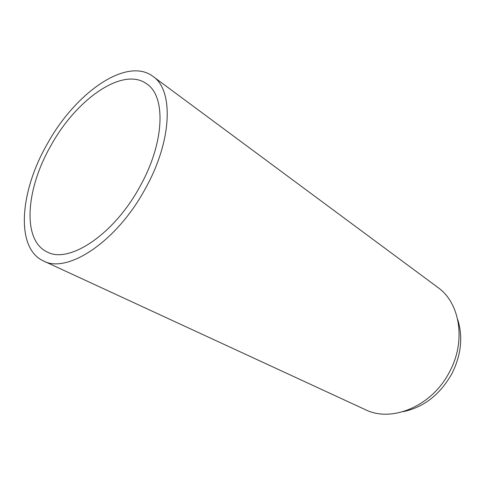<?xml version="1.0" encoding="UTF-8"?>
<svg xmlns="http://www.w3.org/2000/svg" width="485" height="485" viewBox="0 0 485 485"><rect width="100%" height="100%" fill="white"/><g stroke="black" fill="none" stroke-linecap="round" stroke-linejoin="round"><path stroke-width="0.73" d="M50.731 145.924C75.993 99.546 122.863 66.105 146.791 83.923C166.1 96.321 164.67 142.832 139.759 186.852C113.708 234.91 68.767 264.119 47.172 251.945C21.789 240.269 25.972 188.932 50.731 145.924M457.713 319.579C463.175 337.099 461.174 355.256 451.705 374.038C439.798 394.838 423.599 407.382 403.108 411.674M145.009 189.265C116.376 242.112 67.088 274.037 43.432 260.936C15.132 248.126 19.933 191.405 47.1 144.257C74.787 93.441 126.403 56.381 152.884 76.333C173.83 90.016 172.357 140.899 145.009 189.265M152.884 76.333L437.779 287.387C460.022 302.87 466.449 341.125 449.328 372.25C431.795 406.436 391.431 422.871 365.302 409.631L43.432 260.936"/></g></svg>
